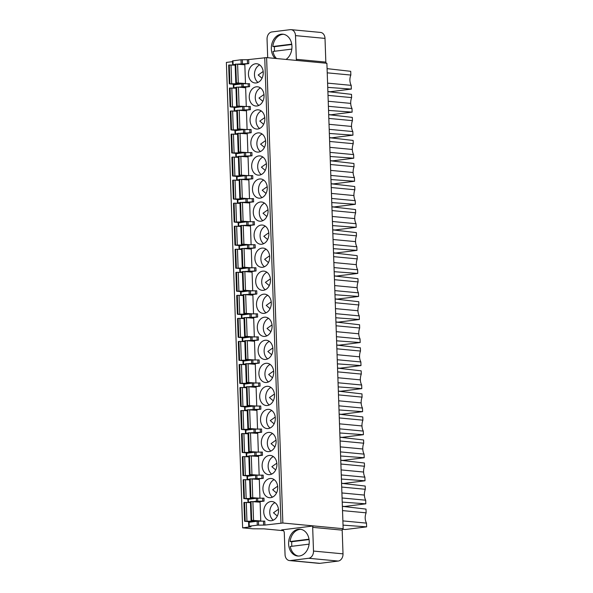 <?xml version="1.0" encoding="UTF-8"?>
<svg xmlns="http://www.w3.org/2000/svg" width="593" height="593" viewBox="0 0 593 593"><rect width="100%" height="100%" fill="white"/><g stroke="black" fill="none" stroke-linecap="round" stroke-linejoin="round"><path stroke-width="0.89" d="M326.565 63.251A1.327 1.016 95.4 0 1 325.839 62.095L325.008 38.397A6.627 5.07 -84.6 0 0 320.554 32.43L291.037 29.65A6.627 5.07 95.4 0 1 295.499 35.617L296.33 59.315A1.327 1.016 -84.6 0 0 297.049 60.471M283.506 530.691L264.018 528.852L252.826 528.8L242.633 527.837L251.017 526.792L249.223 526.184L257.273 525.176L264.908 525.064L282.854 523.019L266.605 57.603L326.899 63.288L343.154 528.704A1.327 1.016 95.4 0 0 342.183 530.142L312.674 527.362A1.327 1.016 -84.6 0 1 313.638 525.917L343.154 528.704M312.674 527.362L313.497 551.06A6.627 5.07 95.4 0 1 308.649 558.28L290.355 560.555A6.627 5.07 95.4 0 1 289.51 560.57L319.019 563.35A6.627 5.07 -84.6 0 0 319.872 563.335L338.158 561.06A6.627 5.07 -84.6 0 0 343.013 553.847L342.183 530.142M342.383 529.29L345.385 529.505L366.622 526.858L343.028 525.131M342.369 506.303L344.577 506.466L365.814 503.82L342.228 502.093M341.568 483.265L343.777 483.421L365.014 480.782L341.42 479.055M340.76 460.22L342.969 460.383L364.206 457.737L340.619 456.01M339.959 437.182L342.168 437.345L363.405 434.699L339.811 432.972M339.152 414.144L341.36 414.307L362.597 411.661L339.003 409.933M338.351 391.098L340.56 391.261L361.797 388.615L338.203 386.888M337.543 368.06L339.752 368.223L360.989 365.577L337.395 363.85M336.742 345.022L338.951 345.185L360.181 342.539L336.594 340.812M335.934 321.977L338.143 322.14L359.38 319.501L335.786 317.766M335.134 298.939L337.335 299.102L358.572 296.456L334.986 294.728M334.326 275.901L336.535 276.064L357.772 273.417L334.178 271.69M333.518 252.855L335.727 253.018L356.964 250.379L333.377 248.652M332.717 229.817L334.926 229.98L356.163 227.334L332.569 225.607M331.91 206.779L334.118 206.942L355.355 204.296L331.769 202.569M331.109 183.741L333.318 183.897L354.555 181.258L330.961 179.531M330.301 160.696L332.51 160.859L353.747 158.212L330.153 156.485M329.5 137.658L331.709 137.821L352.946 135.174L329.352 133.447M328.692 114.619L330.901 114.775L352.138 112.136L328.544 110.409M327.892 91.574L330.101 91.737L351.33 89.091L327.744 87.364M242.633 527.837L226.378 62.421L232.523 61.657M237.986 64.103L248.793 63.599L241.811 64.467M247.489 63.666L247.355 59.715L266.605 57.603M278.532 510.21A9.644 7.383 -84.6 0 0 272.039 501.53A9.644 7.383 -84.6 0 0 263.737 512.055A9.644 7.383 -84.6 0 0 270.23 520.736A9.644 7.383 -84.6 0 0 278.532 510.21M251.321 521.951L244.598 521.269L255.116 521.106L251.076 520.461L251.677 520.32L251.024 501.559L260.105 502.189L260.757 520.95L259.074 521.165M252.47 478.833L263.277 478.329L256.287 479.196M249.401 499.136L243.805 498.557L254.323 498.394L250.283 497.749L250.883 497.609L250.231 478.847L259.311 479.478L259.964 498.209M277.724 487.172A9.644 7.383 -84.6 0 0 271.231 478.492A9.644 7.383 -84.6 0 0 262.936 489.01A9.644 7.383 -84.6 0 0 269.422 497.697A9.644 7.383 -84.6 0 0 277.724 487.172M251.662 455.795L262.477 455.283L255.487 456.158M248.593 476.097L242.997 475.512L253.515 475.356L249.475 474.711L250.076 474.563L249.423 455.802L258.511 456.44L259.163 475.171M276.916 464.134A9.644 7.383 -84.6 0 0 270.43 455.446A9.644 7.383 -84.6 0 0 262.128 465.972A9.644 7.383 -84.6 0 0 268.622 474.652A9.644 7.383 -84.6 0 0 276.916 464.134M250.861 432.757L261.669 432.245L254.679 433.112M247.785 453.052L242.196 452.474L252.714 452.318L248.675 451.666L249.275 451.525L248.615 432.764L257.703 433.401L258.355 452.133M276.116 441.088A9.644 7.383 -84.6 0 0 269.622 432.408A9.644 7.383 -84.6 0 0 261.32 442.934A9.644 7.383 -84.6 0 0 267.814 451.614A9.644 7.383 -84.6 0 0 276.116 441.088M250.053 409.711L260.861 409.207L253.878 410.074M246.984 430.014L241.388 429.436L251.906 429.273L247.867 428.628L248.467 428.487L247.815 409.726L256.895 410.356L257.555 429.095M275.308 418.05A9.644 7.383 -84.6 0 0 268.822 409.37A9.644 7.383 -84.6 0 0 260.52 419.888A9.644 7.383 -84.6 0 0 267.006 428.576A9.644 7.383 -84.6 0 0 275.308 418.05M249.253 386.673L260.06 386.162L253.07 387.036M246.177 406.976L240.588 406.398L251.106 406.235L247.066 405.59L247.666 405.449L247.007 386.68L256.094 387.318L256.747 406.049M274.507 395.012A9.644 7.383 -84.6 0 0 268.014 386.325A9.644 7.383 -84.6 0 0 259.712 396.85A9.644 7.383 -84.6 0 0 266.205 405.53A9.644 7.383 -84.6 0 0 274.507 395.012M248.445 363.635L259.252 363.124L252.27 363.991M245.376 383.93L239.78 383.352L250.298 383.197L246.258 382.544L246.858 382.403L246.206 363.642L255.286 364.28L255.946 383.011M273.699 371.967A9.644 7.383 -84.6 0 0 267.213 363.287A9.644 7.383 -84.6 0 0 258.911 373.812A9.644 7.383 -84.6 0 0 265.397 382.492A9.644 7.383 -84.6 0 0 273.699 371.967M247.644 340.59L258.452 340.085L251.462 340.953M244.568 360.892L238.979 360.314L249.497 360.151L245.458 359.506L246.058 359.365L245.398 340.604L254.486 341.234L255.138 359.973M272.899 348.929A9.644 7.383 -84.6 0 0 266.405 340.249A9.644 7.383 -84.6 0 0 258.103 350.767A9.644 7.383 -84.6 0 0 264.597 359.454A9.644 7.383 -84.6 0 0 272.899 348.929M246.836 317.551L257.644 317.04L250.661 317.915M243.767 337.854L238.171 337.276L248.689 337.113L244.65 336.468L245.25 336.327L244.598 317.559L253.678 318.196L254.338 336.928M272.091 325.891A9.644 7.383 -84.6 0 0 265.605 317.203A9.644 7.383 -84.6 0 0 257.303 327.729A9.644 7.383 -84.6 0 0 263.789 336.409A9.644 7.383 -84.6 0 0 272.091 325.891M246.036 294.513L256.843 294.002L249.853 294.869M242.96 314.809L237.37 314.231L247.889 314.075L243.849 313.423L244.449 313.282L243.79 294.521L252.877 295.158L253.53 313.89M271.29 302.845A9.644 7.383 -84.6 0 0 264.797 294.165A9.644 7.383 -84.6 0 0 256.495 304.691A9.644 7.383 -84.6 0 0 262.988 313.371A9.644 7.383 -84.6 0 0 271.29 302.845M245.228 271.468L256.035 270.964L249.053 271.831M242.159 291.771L236.563 291.193L247.081 291.037L243.041 290.385L243.641 290.244L242.989 271.483L252.069 272.113L252.722 290.852M270.482 279.807A9.644 7.383 -84.6 0 0 263.996 271.127A9.644 7.383 -84.6 0 0 255.694 281.645A9.644 7.383 -84.6 0 0 262.18 290.333A9.644 7.383 -84.6 0 0 270.482 279.807M244.42 248.43L255.235 247.918L248.245 248.793M241.351 268.733L235.755 268.155L246.273 267.992L242.24 267.347L242.834 267.206L242.181 248.445L251.269 249.075L251.921 267.806M269.682 256.769A9.644 7.383 -84.6 0 0 263.188 248.089A9.644 7.383 -84.6 0 0 254.886 258.607A9.644 7.383 -84.6 0 0 261.38 267.287A9.644 7.383 -84.6 0 0 269.682 256.769M243.619 225.392L254.427 224.88L247.437 225.748M240.55 245.687L234.954 245.109L245.472 244.953L241.433 244.301L242.033 244.16L241.381 225.399L250.461 226.037L251.113 244.768M268.874 233.724A9.644 7.383 -84.6 0 0 262.38 225.043A9.644 7.383 -84.6 0 0 254.086 235.569A9.644 7.383 -84.6 0 0 260.572 244.249A9.644 7.383 -84.6 0 0 268.874 233.724M242.811 202.346L253.626 201.842L246.636 202.71M239.742 222.649L234.146 222.071L244.664 221.915L240.625 221.263L241.225 221.122L240.573 202.361L249.66 202.991L250.313 221.73M268.066 210.685A9.644 7.383 -84.6 0 0 261.58 202.005A9.644 7.383 -84.6 0 0 253.278 212.531A9.644 7.383 -84.6 0 0 259.771 221.211A9.644 7.383 -84.6 0 0 268.066 210.685M242.011 179.308L252.818 178.797L245.828 179.672M238.935 199.611L233.345 199.033L243.864 198.87L239.824 198.225L240.424 198.084L239.765 179.323L248.852 179.953L249.505 198.685M267.265 187.647A9.644 7.383 -84.6 0 0 260.772 178.967A9.644 7.383 -84.6 0 0 252.47 189.486A9.644 7.383 -84.6 0 0 258.963 198.166A9.644 7.383 -84.6 0 0 267.265 187.647M241.203 156.27L252.01 155.759L245.028 156.626M238.134 176.566L232.538 175.988L243.056 175.832L239.016 175.18L239.616 175.039L238.964 156.278L248.044 156.915L248.704 175.647M266.457 164.602A9.644 7.383 -84.6 0 0 259.971 155.922A9.644 7.383 -84.6 0 0 251.669 166.448A9.644 7.383 -84.6 0 0 258.155 175.128A9.644 7.383 -84.6 0 0 266.457 164.602M240.402 133.225L251.21 132.721L244.22 133.588M237.326 153.528L231.737 152.95L242.255 152.794L238.216 152.142L238.816 152.001L238.156 133.24L247.244 133.877L247.896 152.609M265.657 141.564A9.644 7.383 -84.6 0 0 259.163 132.884A9.644 7.383 -84.6 0 0 250.861 143.41A9.644 7.383 -84.6 0 0 257.355 152.09A9.644 7.383 -84.6 0 0 265.657 141.564M239.594 110.187L250.402 109.675L243.419 110.55M236.525 130.49L230.929 129.911L241.447 129.748L237.408 129.104L238.008 128.963L237.356 110.202L246.436 110.832L247.096 129.563M264.849 118.526A9.644 7.383 -84.6 0 0 258.363 109.846A9.644 7.383 -84.6 0 0 250.061 120.364A9.644 7.383 -84.6 0 0 256.547 129.044A9.644 7.383 -84.6 0 0 264.849 118.526M242.611 87.505L249.601 86.637L248.297 86.704L248.193 83.746L243.167 83.717L233.338 84.918L233.442 87.883L235.955 87.497M236.051 84.517L229.321 83.828L239.839 83.672L235.799 83.02L236.399 82.879L235.747 64.118L244.827 64.756L245.487 83.517L243.805 83.724M263.24 72.442A9.644 7.383 -84.6 0 0 256.754 63.762A9.644 7.383 -84.6 0 0 248.452 74.288A9.644 7.383 -84.6 0 0 254.938 82.968A9.644 7.383 -84.6 0 0 263.24 72.442M264.048 95.48A9.644 7.383 -84.6 0 0 257.555 86.8A9.644 7.383 -84.6 0 0 249.253 97.326A9.644 7.383 -84.6 0 0 255.746 106.006A9.644 7.383 -84.6 0 0 264.048 95.48M246.288 106.525L245.635 87.794L238.416 87.112L235.947 87.297L236.607 106.058L245.969 106.525M248.067 502.419L247.807 499.402L256.339 498.268L256.435 501.233L264.07 501.122L257.458 501.945M247.911 502.36L250.431 501.982M256.435 501.233L253.641 501.582M264.07 501.122L263.974 498.157L256.339 498.268M273.314 520.18A9.644 7.383 95.4 0 1 269.756 512.619A9.644 7.383 95.4 0 1 274.967 502.656M278.458 509.246L273.477 512.775L277.309 516.029M250.454 502.575L243.938 502.508L244.598 521.269M251.024 501.559L250.424 501.7L251.076 520.461M251.677 520.32L260.757 520.95M244.405 498.416L243.745 479.655L249.66 479.863L247.118 479.567L249.638 479.188M263.277 478.329L263.166 475.119L255.531 475.23L247.007 476.357L247.118 479.567M243.745 479.655L243.145 479.796L243.805 498.557M250.231 478.847L249.631 478.988L250.283 497.749M250.883 497.609L259.645 498.209M272.513 497.134A9.644 7.383 95.4 0 1 268.948 489.581A9.644 7.383 95.4 0 1 274.166 479.618M277.65 486.208L272.669 489.729L276.508 492.983M243.597 475.371L242.945 456.61L248.852 456.825L246.31 456.528L248.83 456.15M262.477 455.283L262.358 452.074L254.723 452.192L246.199 453.319L246.31 456.528M242.945 456.61L242.344 456.751L242.997 475.512M249.423 455.802L248.823 455.95L249.475 474.711M250.076 474.563L258.837 475.171M271.705 474.096A9.644 7.383 95.4 0 1 268.147 466.543A9.644 7.383 95.4 0 1 273.358 456.573M276.849 463.17L271.868 466.691L275.701 469.945M242.796 452.333L242.137 433.572L248.052 433.787L245.509 433.49L248.022 433.105M261.669 432.245L261.557 429.035L253.923 429.147L245.398 430.281L245.509 433.49M242.137 433.572L241.536 433.713L242.196 452.474M248.615 432.764L248.022 432.905L248.675 451.666M249.275 451.525L258.037 452.133M270.905 451.058A9.644 7.383 95.4 0 1 267.339 443.497A9.644 7.383 95.4 0 1 272.55 433.535M276.041 440.125L271.06 443.653L274.893 446.907M241.988 429.295L241.336 410.534L247.244 410.741L244.701 410.445L247.222 410.067M260.861 409.207L260.75 405.997L253.115 406.109L244.59 407.235L244.701 410.445M241.336 410.534L240.736 410.675L241.388 429.436M247.815 409.726L247.214 409.867L247.867 428.628M248.467 428.487L257.229 429.087M270.097 428.013A9.644 7.383 95.4 0 1 266.539 420.459A9.644 7.383 95.4 0 1 271.75 410.497M275.241 417.087L270.26 420.607L274.092 423.862M241.188 406.249L240.528 387.488L246.443 387.703L243.901 387.407L246.414 387.029M260.06 386.162L259.949 382.952L252.314 383.071L243.79 384.197L243.901 387.407M240.528 387.488L239.928 387.629L240.588 406.398M247.007 386.68L246.406 386.829L247.066 405.59M247.666 405.449L256.428 406.049M269.289 404.975A9.644 7.383 95.4 0 1 265.731 397.421A9.644 7.383 95.4 0 1 270.942 387.451M274.433 394.048L269.452 397.569L273.284 400.824M240.38 383.211L239.728 364.45L245.635 364.665L243.093 364.369L245.613 363.983M259.252 363.124L259.141 359.914L251.506 360.025L242.982 361.159L243.093 364.369M239.728 364.45L239.127 364.591L239.78 383.352M246.206 363.642L245.606 363.783L246.258 382.544M246.858 382.403L255.62 383.011M268.488 381.936A9.644 7.383 95.4 0 1 264.93 374.376A9.644 7.383 95.4 0 1 270.141 364.413M273.632 371.003L268.651 374.531L272.483 377.785M239.579 360.173L238.92 341.412L244.827 341.62L242.292 341.323L244.805 340.945M258.452 340.085L258.34 336.876L250.706 336.987L242.181 338.114L242.292 341.323M238.92 341.412L238.319 341.553L238.979 360.314M245.398 340.604L244.798 340.745L245.458 359.506M246.058 359.365L254.82 359.966M267.68 358.891A9.644 7.383 95.4 0 1 264.122 351.338A9.644 7.383 95.4 0 1 269.333 341.375M272.824 347.965L267.843 351.486L271.676 354.74M238.771 337.128L238.119 318.367L244.027 318.582L241.484 318.285L244.005 317.907M257.644 317.04L257.532 313.83L249.898 313.949L241.373 315.076L241.484 318.285M238.119 318.367L237.519 318.508L238.171 337.276M244.598 317.559L243.997 317.707L244.65 336.468M245.25 336.327L254.012 336.928M266.88 335.853A9.644 7.383 95.4 0 1 263.314 328.3A9.644 7.383 95.4 0 1 268.533 318.33M272.024 324.927L267.035 328.448L270.875 331.702M237.963 314.09L237.311 295.329L243.219 295.544L240.684 295.247L243.197 294.862M256.843 294.002L256.732 290.792L249.097 290.904L240.573 292.038L240.684 295.247M237.311 295.329L236.711 295.47L237.37 314.231M243.79 294.521L243.189 294.662L243.849 313.423M244.449 313.282L253.204 313.89M266.072 312.815A9.644 7.383 95.4 0 1 262.514 305.254A9.644 7.383 95.4 0 1 267.725 295.292M271.216 301.881L266.235 305.41L270.067 308.664M237.163 291.052L236.511 272.291L242.418 272.498L239.876 272.202L242.396 271.824M256.035 270.964L255.924 267.754L248.289 267.866L239.765 268.992L239.876 272.202M236.511 272.291L235.91 272.432L236.563 291.193M242.989 271.483L242.389 271.624L243.041 290.385M243.641 290.244L252.403 290.844M265.271 289.769A9.644 7.383 95.4 0 1 261.706 282.216A9.644 7.383 95.4 0 1 266.924 272.254M270.408 278.843L265.427 282.364L269.266 285.618M236.355 268.006L235.703 249.245L241.61 249.46L239.075 249.164L241.588 248.786M255.235 247.918L255.123 244.709L247.489 244.827L238.957 245.954L239.075 249.164M235.703 249.245L235.102 249.394L235.755 268.155M242.181 248.445L241.581 248.586L242.24 267.347M242.834 267.206L251.595 267.806M264.463 266.731A9.644 7.383 95.4 0 1 260.905 259.178A9.644 7.383 95.4 0 1 266.116 249.208M269.607 255.805L264.626 259.326L268.459 262.58M235.554 244.968L234.895 226.207L240.81 226.422L238.267 226.126L240.788 225.74M254.427 224.88L254.315 221.671L246.681 221.782L238.156 222.916L238.267 226.126M234.895 226.207L234.294 226.348L234.954 245.109M241.381 225.399L240.78 225.54L241.433 244.301M242.033 244.16L250.795 244.768M263.663 243.693A9.644 7.383 95.4 0 1 260.097 236.133A9.644 7.383 95.4 0 1 265.316 226.17M268.799 232.76L263.818 236.288L267.658 239.542M234.746 221.93L234.094 203.169L240.002 203.377L237.459 203.08L239.98 202.702M253.626 201.842L253.507 198.633L245.873 198.744L237.348 199.871L237.459 203.08M234.094 203.169L233.494 203.31L234.146 222.071M240.573 202.361L239.972 202.502L240.625 221.263M241.225 221.122L249.987 221.723M262.855 220.648A9.644 7.383 95.4 0 1 259.297 213.095A9.644 7.383 95.4 0 1 264.508 203.132M267.999 209.722L263.018 213.25L266.85 216.504M233.946 198.885L233.286 180.124L239.201 180.339L236.659 180.042L239.172 179.664M252.818 178.797L252.707 175.587L245.072 175.706L236.548 176.833L236.659 180.042M233.286 180.124L232.686 180.272L233.345 199.033M239.765 179.323L239.172 179.464L239.824 198.225M240.424 198.084L249.186 198.685M262.054 197.61A9.644 7.383 95.4 0 1 258.489 190.056A9.644 7.383 95.4 0 1 263.7 180.087M267.191 186.684L262.21 190.205L266.042 193.459M233.138 175.847L232.486 157.086L238.393 157.301L235.851 157.004L238.371 156.619M252.01 155.759L251.899 152.549L244.264 152.668L235.74 153.795L235.851 157.004M232.486 157.086L231.885 157.227L232.538 175.988M238.964 156.278L238.364 156.419L239.016 175.18M239.616 175.039L248.378 175.647M261.246 174.572A9.644 7.383 95.4 0 1 257.688 167.011A9.644 7.383 95.4 0 1 262.899 157.049M266.39 163.638L261.409 167.167L265.241 170.421M237.593 134.255L235.05 133.959L237.563 133.581M251.21 132.721L251.098 129.511L243.464 129.622L234.939 130.749L235.05 133.959M237.593 134.263L231.077 134.188L231.737 152.95M238.156 133.24L237.556 133.381L238.216 152.142M238.816 152.001L247.577 152.601M260.438 151.526A9.644 7.383 95.4 0 1 256.88 143.973A9.644 7.383 95.4 0 1 262.091 134.011M265.582 140.6L260.601 144.129L264.434 147.383M231.529 129.771L230.877 111.002L236.785 111.217L234.242 110.921L236.763 110.543M250.402 109.675L250.29 106.466L242.656 106.584L234.131 107.711L234.242 110.921M230.877 111.002L230.277 111.15L230.929 129.911M237.356 110.202L236.755 110.342L237.408 129.104M238.008 128.963L246.77 129.563M259.638 128.488A9.644 7.383 95.4 0 1 256.08 120.935A9.644 7.383 95.4 0 1 261.291 110.965M264.782 117.562L259.801 121.083L263.633 124.337M235.718 107.444L230.128 106.866L229.469 88.105L235.977 88.179L233.442 87.883M243.167 83.717L243.271 86.682L238.794 87.149M243.271 86.682L248.297 86.704M249.601 86.637L249.497 83.672L248.193 83.746M235.176 65.141L228.668 65.067L229.321 83.828M235.747 64.118L235.147 64.259L235.799 83.02M236.399 82.879L245.487 83.517M258.029 82.405A9.644 7.383 95.4 0 1 254.464 74.851A9.644 7.383 95.4 0 1 259.682 64.889M263.173 71.479L258.185 75.007L262.024 78.261M258.83 105.45A9.644 7.383 95.4 0 1 255.272 97.889A9.644 7.383 95.4 0 1 260.483 87.927M263.974 94.517L258.993 98.045L262.825 101.299M230.128 106.866L239.928 106.903L240.335 106.607L236.607 106.058M282.854 523.019L313.638 525.917L281.638 529.905A3.313 2.535 -84.6 0 1 282.06 529.897A3.313 2.535 -84.6 0 1 284.292 532.877L285.048 554.603A6.627 5.07 95.4 0 0 289.51 560.57M309.227 541.342A13.446 10.289 -84.6 0 0 300.177 529.238A13.446 10.289 -84.6 0 0 288.606 543.914A13.446 10.289 -84.6 0 0 297.656 556.019A13.446 10.289 -84.6 0 0 309.227 541.342M264.908 525.064L264.774 521.114L257.14 521.232L248.615 522.359L248.749 526.31M291.904 546.286A13.446 10.289 95.4 0 1 291.704 544.204A13.446 10.289 95.4 0 1 291.793 541.713L290.096 541.557A13.446 10.289 95.4 0 1 300.881 529.334M309.072 539.563L291.793 541.713M298.361 556.056A13.446 10.289 95.4 0 1 290.266 546.494L309.101 544.144M290.096 541.557L309.02 539.2M247.355 59.715L241.025 59.76L232.5 60.894L232.634 64.837L235.154 64.459M235.176 65.134L232.634 64.837M267.695 57.699L267.05 39.153A6.627 5.07 95.4 0 1 271.898 31.94L290.192 29.665A6.627 5.07 95.4 0 1 291.037 29.65M286.026 59.433A13.446 10.289 -84.6 0 0 291.941 46.306A13.446 10.289 -84.6 0 0 282.891 34.201A13.446 10.289 -84.6 0 0 271.32 48.871A13.446 10.289 -84.6 0 0 275.1 58.403M274.618 51.25A13.446 10.289 95.4 0 1 274.418 49.167A13.446 10.289 95.4 0 1 274.507 46.677L272.81 46.513A13.446 10.289 95.4 0 1 283.587 34.298M291.786 44.519L274.507 46.677M276.501 58.529A13.446 10.289 95.4 0 1 272.98 51.45L291.815 49.108M272.81 46.513L291.734 44.156M327.091 68.647L350.715 71.316L350.841 75.059A9.94 7.605 95.4 0 0 351.204 85.355L351.33 89.091M351.204 85.355L327.595 83.131M327.232 72.835L350.841 75.059M366.622 526.858L366.489 523.122L342.88 520.899M342.524 510.603L366.133 512.826A9.94 7.605 95.4 0 0 366.489 523.122M342.376 506.363L366 509.09L366.133 512.826M365.814 503.82L365.688 500.203L342.079 497.979M365.688 500.203A10.385 7.946 95.4 0 1 364.391 495.073A11.801 9.028 95.4 0 1 365.31 489.292L341.701 487.061M341.568 483.325L365.199 486.045L365.31 489.292M365.014 480.782L364.888 477.165L341.279 474.941M364.888 477.165A10.385 7.946 95.4 0 1 363.583 472.035A11.801 9.028 95.4 0 1 364.502 466.246L340.893 464.022M340.767 460.279L364.391 463.007L364.502 466.246M364.206 457.737L364.08 454.127L340.471 451.896M364.08 454.127A10.385 7.946 95.4 0 1 362.783 448.99A11.801 9.028 95.4 0 1 363.702 443.208L340.093 440.984M339.959 437.241L363.583 439.969L363.702 443.208M363.405 434.699L363.279 431.081L339.67 428.858M363.279 431.081A10.385 7.946 95.4 0 1 361.975 425.952A11.801 9.028 95.4 0 1 362.894 420.17L339.285 417.939M339.159 414.203L362.783 416.923L362.894 420.17M362.597 411.661L362.471 408.043L338.862 405.82M362.471 408.043A10.385 7.946 95.4 0 1 361.167 402.914A11.801 9.028 95.4 0 1 362.093 397.125L338.484 394.901M338.351 391.158L361.975 393.885L362.093 397.125M361.797 388.615L361.671 385.005L338.062 382.774M361.671 385.005A10.385 7.946 95.4 0 1 360.366 379.868A11.801 9.028 95.4 0 1 361.285 374.087L337.676 371.863M337.543 368.12L361.174 370.847L361.285 374.087M360.989 365.577L360.863 361.96L337.254 359.736M360.863 361.96A10.385 7.946 95.4 0 1 359.558 356.83A11.801 9.028 95.4 0 1 360.485 351.049L336.876 348.817M336.742 345.082L360.366 347.802L360.485 351.049M360.181 342.539L360.055 338.922L336.446 336.698M360.055 338.922A10.385 7.946 95.4 0 1 358.758 333.792A11.801 9.028 95.4 0 1 359.677 328.003L336.068 325.779M335.934 322.036L359.566 324.764L359.677 328.003M359.38 319.501L359.254 315.884L335.645 313.653M359.254 315.884A10.385 7.946 95.4 0 1 357.95 310.747A11.801 9.028 95.4 0 1 358.869 304.965L335.26 302.741M335.134 298.998L358.758 301.726L358.869 304.965M358.572 296.456L358.446 292.838L334.837 290.614M358.446 292.838A10.385 7.946 95.4 0 1 357.149 287.709A11.801 9.028 95.4 0 1 358.068 281.927L334.459 279.696M334.326 275.96L357.957 278.68L358.068 281.927M357.772 273.417L357.646 269.8L334.037 267.576M357.646 269.8A10.385 7.946 95.4 0 1 356.341 264.671A11.801 9.028 95.4 0 1 357.26 258.889L333.651 256.658M333.525 252.914L357.149 255.642L357.26 258.889M356.964 250.379L356.838 246.762L333.229 244.531M356.838 246.762A10.385 7.946 95.4 0 1 355.541 241.625A11.801 9.028 95.4 0 1 356.46 235.844L332.851 233.62M332.717 229.876L356.349 232.604L356.46 235.844M356.163 227.334L356.037 223.724L332.428 221.493M356.037 223.724A10.385 7.946 95.4 0 1 354.733 218.587A11.801 9.028 95.4 0 1 355.652 212.805L332.043 210.582M331.917 206.838L355.541 209.559L355.652 212.805M355.355 204.296L355.229 200.679L331.62 198.455M355.229 200.679A10.385 7.946 95.4 0 1 353.932 195.549A11.801 9.028 95.4 0 1 354.851 189.767L331.242 187.536M331.109 183.793L354.733 186.521L354.851 189.767M354.555 181.258L354.429 177.641L330.82 175.417M354.429 177.641A10.385 7.946 95.4 0 1 353.124 172.504A11.801 9.028 95.4 0 1 354.043 166.722L330.434 164.498M330.308 160.755L353.932 163.483L354.043 166.722M353.747 158.212L353.621 154.603L330.012 152.371M353.621 154.603A10.385 7.946 95.4 0 1 352.316 149.466A11.801 9.028 95.4 0 1 353.243 143.684L329.634 141.46M329.5 137.717L353.124 140.437L353.243 143.684M352.946 135.174L352.82 131.557L329.211 129.333M352.82 131.557A10.385 7.946 95.4 0 1 351.516 126.428A11.801 9.028 95.4 0 1 352.435 120.646L328.826 118.415M328.692 114.671L352.324 117.399L352.435 120.646M352.138 112.136L352.012 108.519L328.403 106.295M352.012 108.519A10.385 7.946 95.4 0 1 350.708 103.382A11.801 9.028 95.4 0 1 351.634 97.6L351.516 94.361L327.892 91.633M328.025 95.377L351.634 97.6M280.986 523.063L264.737 57.647M248.66 59.648L248.793 63.599M248.282 499.276L248.385 502.234M257.644 498.202L257.74 501.167M262.669 498.224L262.766 501.189M244.42 502.382L245.072 521.143M245.198 521.128L244.538 502.36M246.288 502.308L246.94 521.069M251.78 521.38L251.758 520.595M250.898 501.574L251.551 520.335M252.885 501.508L253.545 520.269M247.481 476.231L247.592 479.44M255.531 475.23L255.642 478.44M256.836 475.163L256.947 478.373M261.861 475.186L261.973 478.395M243.627 479.67L244.279 498.431M245.495 479.596L246.147 498.357M250.987 498.669L250.965 497.883M250.105 478.862L250.757 497.623M252.092 478.796L252.751 497.564M246.673 453.193L246.792 456.402M254.723 452.192L254.842 455.402M256.028 452.118L256.146 455.328M261.053 452.148L261.172 455.357M242.819 456.625L243.471 475.386M244.687 456.558L245.346 475.319M250.187 475.63L250.157 474.845M249.297 455.824L249.957 474.585M251.291 455.758L251.943 474.519M245.873 430.155L245.984 433.364M253.923 429.147L254.034 432.356M255.227 429.08L255.338 432.29M260.253 429.102L260.364 432.312M242.011 433.587L242.67 452.348M243.886 433.513L244.538 452.274M249.379 452.592L249.356 451.799M248.497 432.779L249.149 451.54M250.483 432.72L251.143 451.481M245.065 407.109L245.176 410.319M253.115 406.109L253.226 409.318M254.419 406.042L254.53 409.252M259.445 406.064L259.556 409.274M241.21 410.549L241.862 429.31M243.078 410.475L243.738 429.236M248.578 429.547L248.549 428.761M247.689 409.741L248.341 428.502M249.683 409.681L250.335 428.442M244.264 384.071L244.375 387.281M252.314 383.071L252.425 386.28M253.619 382.996L253.73 386.206M258.644 383.026L258.756 386.236M240.402 387.503L241.062 406.264M242.278 387.437L242.93 406.198M247.77 406.509L247.748 405.723M246.888 386.703L247.54 405.464M248.875 386.636L249.527 405.397M243.456 361.033L243.567 364.243M251.506 360.025L251.617 363.235M252.811 359.958L252.922 363.168M257.836 359.981L257.948 363.19M239.602 364.465L240.254 383.226M241.47 364.391L242.129 383.16M246.97 383.471L246.94 382.678M246.08 363.657L246.732 382.418M248.067 363.598L248.726 382.359M242.656 337.988L242.767 341.197M250.706 336.987L250.817 340.197M252.01 336.92L252.121 340.13M257.036 336.943L257.147 340.152M238.794 341.427L239.453 360.188M240.669 341.353L241.321 360.114M246.162 360.425L246.132 359.64M245.272 340.619L245.932 359.38M247.266 340.56L247.918 359.321M241.848 314.95L241.959 318.159M249.898 313.949L250.009 317.159M251.202 313.875L251.313 317.085M256.228 313.905L256.339 317.114M237.993 318.382L238.645 337.15M239.861 318.315L240.521 337.076M245.361 337.387L245.332 336.602M244.472 317.581L245.124 336.342M246.458 317.514L247.118 336.275M241.047 291.912L241.158 295.121M249.097 290.904L249.208 294.113M250.402 290.837L250.513 294.046M255.427 290.859L255.539 294.069M237.185 295.344L237.845 314.105M239.061 295.27L239.713 314.038M244.553 314.349L244.524 313.556M243.664 294.536L244.323 313.297M245.658 294.476L246.31 313.237M240.239 268.866L240.35 272.076M248.289 267.866L248.4 271.075M249.594 267.799L249.705 271.008M254.619 267.821L254.731 271.031M236.385 272.306L237.037 291.067M238.253 272.231L238.905 290.993M243.753 291.304L243.723 290.518M242.863 271.498L243.515 290.259M244.85 271.438L245.509 290.199M239.431 245.828L239.55 249.038M247.489 244.827L247.6 248.037M248.793 244.753L248.904 247.963M253.819 244.783L253.93 247.993M235.577 249.26L236.229 268.029M237.445 249.193L238.104 267.954M242.945 268.266L242.915 267.48M242.055 248.46L242.715 267.221M244.049 248.393L244.701 267.154M238.631 222.79L238.742 226M246.681 221.782L246.792 224.992M247.985 221.715L248.096 224.925M253.011 221.738L253.122 224.947M234.776 226.222L235.428 244.983M236.644 226.155L237.296 244.916M242.137 245.228L242.114 244.435M241.255 225.414L241.907 244.175M243.241 225.355L243.901 244.116M237.823 199.745L237.941 202.954M245.873 198.744L245.991 201.954M247.177 198.677L247.296 201.887M252.203 198.699L252.321 201.909M233.968 203.184L234.62 221.945M235.836 203.11L236.496 221.871M241.336 222.182L241.307 221.397M240.447 202.376L241.106 221.137M242.441 202.317L243.093 221.078M237.022 176.707L237.133 179.916M245.072 175.706L245.183 178.916M246.377 175.632L246.488 178.841M251.402 175.661L251.514 178.871M233.16 180.146L233.82 198.907M235.036 180.072L235.688 198.833M240.528 199.144L240.506 198.359M239.646 179.338L240.298 198.099M241.633 179.271L242.292 198.032M236.214 153.669L236.325 156.878M244.264 152.668L244.375 155.87M245.569 152.594L245.68 155.803M250.594 152.616L250.706 155.826M232.36 157.101L233.012 175.862M234.228 157.034L234.887 175.795M239.728 176.106L239.698 175.313M238.838 156.293L239.49 175.054M240.832 156.233L241.484 174.994M235.414 130.623L235.525 133.833M243.464 129.622L243.575 132.832M244.768 129.556L244.879 132.765M249.794 129.578L249.905 132.788M231.552 134.062L232.211 152.824M232.337 152.809L231.678 134.048M233.427 133.988L234.079 152.749M238.92 153.061L238.897 152.275M238.038 133.255L238.69 152.016M240.024 133.195L240.676 151.956M234.606 107.585L234.717 110.795M242.656 106.584L242.767 109.794M243.96 106.51L244.071 109.72M248.986 106.54L249.097 109.749M230.751 111.024L231.403 129.785M232.619 110.95L233.279 129.711M238.119 130.023L238.089 129.237M237.23 110.216L237.882 128.977M239.216 110.15L239.876 128.911M241.966 86.748L241.862 83.791M233.812 84.792L233.916 87.757M236.511 83.939L236.481 83.153M229.143 64.941L229.795 83.702M229.921 83.687L229.269 64.926M231.011 64.867L231.67 83.628M235.621 64.133L236.273 82.894M237.608 64.074L238.267 82.835M229.943 87.979L230.603 106.74M230.729 106.725L230.069 87.964M231.819 87.912L232.471 106.673M237.311 106.985L237.282 106.191M236.422 87.171L237.081 105.932M237.207 105.917L236.548 87.156M238.416 87.112L239.068 105.873M313.497 551.06L343.013 553.847M338.158 561.06L308.649 558.28M290.355 560.555L319.872 563.335M282.476 529.986L281.638 529.905M263.603 525.131L263.47 521.18M258.444 521.158L258.578 525.109M257.273 525.176L257.14 521.232M249.09 522.233L249.223 526.184M242.329 59.693L242.463 63.644M241.158 63.71L241.025 59.76M232.975 60.768L233.108 64.711M325.008 38.397L295.499 35.617M296.33 59.315L325.839 62.095M341.909 492.953L364.391 495.073M341.101 469.915L363.583 472.035M340.293 446.87L362.783 448.99M339.493 423.832L361.975 425.952M338.685 400.794L361.167 402.914M337.884 377.748L360.366 379.868M337.076 354.71L359.558 356.83M336.275 331.672L358.758 333.792M335.468 308.627L357.95 310.747M334.667 285.589L357.149 287.709M333.859 262.551L356.341 264.671M333.058 239.505L355.541 241.625M332.25 216.467L354.733 218.587M331.443 193.429L353.932 195.549M330.642 170.384L353.124 172.504M329.834 147.346L352.316 149.466M329.033 124.308L351.516 126.428M350.708 103.382L328.226 101.262"/></g></svg>
